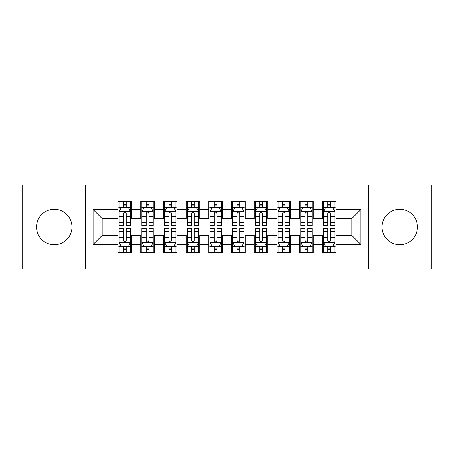 <?xml version="1.0" encoding="UTF-8"?>
<svg xmlns="http://www.w3.org/2000/svg" width="454" height="454" viewBox="0 0 454 454"><rect width="100%" height="100%" fill="white"/><g stroke="black" fill="none" stroke-linecap="round" stroke-linejoin="round"><path stroke-width="0.68" d="M399.747 209.294A17.706 17.706 0 0 0 382.041 227A17.706 17.706 0 0 0 399.747 244.706A17.706 17.706 0 0 0 417.453 227A17.706 17.706 0 0 0 399.747 209.294M54.253 209.294A17.706 17.706 0 0 0 36.547 227A17.706 17.706 0 0 0 54.253 244.706A17.706 17.706 0 0 0 71.959 227A17.706 17.706 0 0 0 54.253 209.294M368.421 268.995L431.3 268.995L431.3 185.005L368.421 185.005L368.421 268.995L85.579 268.995L85.579 185.005L22.7 185.005L22.7 268.995L85.579 268.995M368.421 185.005L85.579 185.005M93.07 244.479L93.07 209.521L118.04 209.521L118.04 218.601L102.15 218.601L102.15 235.399L93.07 244.479L118.04 244.479L118.04 252.537L131.66 252.537L131.66 244.479L140.74 244.479L140.74 252.537L154.36 252.537L154.36 244.479L163.44 244.479L163.44 252.537L177.06 252.537L177.06 244.479L186.14 244.479L186.14 252.537L199.76 252.537L199.76 244.479L208.84 244.479L208.84 252.537L222.46 252.537L222.46 244.479L231.54 244.479L231.54 252.537L245.16 252.537L245.16 244.479L254.24 244.479L254.24 252.537L267.86 252.537L267.86 244.479L276.94 244.479L276.94 252.537L290.56 252.537L290.56 244.479L299.64 244.479L299.64 252.537L313.26 252.537L313.26 244.479L322.34 244.479L322.34 252.537L335.96 252.537L335.96 235.399L351.85 235.399L351.85 218.601L335.96 218.601L335.96 209.521L360.93 209.521L360.93 244.479L335.96 244.479M335.96 209.521L335.96 201.463L322.34 201.463L322.34 209.521L313.26 209.521L313.26 201.463L299.64 201.463L299.64 209.521L290.56 209.521L290.56 201.463L276.94 201.463L276.94 209.521L267.86 209.521L267.86 201.463L254.24 201.463L254.24 209.521L245.16 209.521L245.16 201.463L231.54 201.463L231.54 209.521L222.46 209.521L222.46 201.463L208.84 201.463L208.84 209.521L199.76 209.521L199.76 201.463L186.14 201.463L186.14 209.521L177.06 209.521L177.06 201.463L163.44 201.463L163.44 209.521L154.36 209.521L154.36 201.463L140.74 201.463L140.74 209.521L131.66 209.521L131.66 201.463L118.04 201.463L118.04 209.521M313.26 244.479L313.26 235.399L322.34 235.399L322.34 244.479M360.93 209.521L351.85 218.601M290.56 244.479L290.56 235.399L299.64 235.399L299.64 244.479M322.34 209.521L322.34 218.601L313.26 218.601L313.26 209.521M267.86 244.479L267.86 235.399L276.94 235.399L276.94 244.479M299.64 209.521L299.64 218.601L290.56 218.601L290.56 209.521M245.16 244.479L245.16 235.399L254.24 235.399L254.24 244.479M276.94 209.521L276.94 218.601L267.86 218.601L267.86 209.521M222.46 244.479L222.46 235.399L231.54 235.399L231.54 244.479M254.24 209.521L254.24 218.601L245.16 218.601L245.16 209.521M199.76 244.479L199.76 235.399L208.84 235.399L208.84 244.479M231.54 209.521L231.54 218.601L222.46 218.601L222.46 209.521M177.06 244.479L177.06 235.399L186.14 235.399L186.14 244.479M208.84 209.521L208.84 218.601L199.76 218.601L199.76 209.521M154.36 244.479L154.36 235.399L163.44 235.399L163.44 244.479M186.14 209.521L186.14 218.601L177.06 218.601L177.06 209.521M131.66 244.479L131.66 235.399L140.74 235.399L140.74 244.479M163.44 209.521L163.44 218.601L154.36 218.601L154.36 209.521M102.15 235.399L118.04 235.399L118.04 244.479M140.74 209.521L140.74 218.601L131.66 218.601L131.66 209.521M322.34 207.137L323.475 207.137M334.825 207.137L335.96 207.137M299.64 207.137L300.775 207.137M312.125 207.137L313.26 207.137M276.94 207.137L278.075 207.137M289.425 207.137L290.56 207.137M254.24 207.137L255.375 207.137M266.725 207.137L267.86 207.137M231.54 207.137L232.675 207.137M244.025 207.137L245.16 207.137M208.84 207.137L209.975 207.137M221.325 207.137L222.46 207.137M186.14 207.137L187.275 207.137M198.625 207.137L199.76 207.137M163.44 207.137L164.575 207.137M175.925 207.137L177.06 207.137M140.74 207.137L141.875 207.137M153.225 207.137L154.36 207.137M118.04 207.137L119.175 207.137M130.525 207.137L131.66 207.137M118.04 246.863L119.175 246.863M130.525 246.863L131.66 246.863M140.74 246.863L141.875 246.863M153.225 246.863L154.36 246.863M163.44 246.863L164.575 246.863M175.925 246.863L177.06 246.863M186.14 246.863L187.275 246.863M198.625 246.863L199.76 246.863M208.84 246.863L209.975 246.863M221.325 246.863L222.46 246.863M231.54 246.863L232.675 246.863M244.025 246.863L245.16 246.863M254.24 246.863L255.375 246.863M266.725 246.863L267.86 246.863M276.94 246.863L278.075 246.863M289.425 246.863L290.56 246.863M299.64 246.863L300.775 246.863M312.125 246.863L313.26 246.863M322.34 246.863L323.475 246.863M334.825 246.863L335.96 246.863M93.07 209.521L102.15 218.601M351.85 235.399L360.93 244.479M126.212 204.413L123.488 204.413M130.525 222.795L126.212 222.795L126.212 225.638L130.525 225.638L130.525 211.791L128.255 207.251L121.445 207.251L119.175 211.791L119.175 225.638L123.488 225.638L123.488 222.795L119.175 222.795M119.175 211.791L119.175 201.463M130.525 211.791L130.525 201.463M123.488 207.251L123.488 201.463M126.212 201.463L126.212 207.251M126.212 222.795L126.212 213.493C125.304 211.746 124.396 211.746 123.488 213.493L123.488 222.795M126.212 207.137L123.488 207.137M123.488 249.587L126.212 249.587M119.175 231.205L123.488 231.205L123.488 228.362L119.175 228.362L119.175 242.209L121.445 246.749L128.255 246.749L130.525 242.209L130.525 228.362L126.212 228.362L126.212 231.205L130.525 231.205M130.525 242.209L130.525 252.537M119.175 242.209L119.175 252.537M126.212 246.749L126.212 252.537M123.488 252.537L123.488 246.749M123.488 231.205L123.488 240.507C124.396 242.254 125.304 242.254 126.212 240.507L126.212 231.205M123.488 246.863L126.212 246.863M148.912 204.413L146.188 204.413M153.225 222.795L148.912 222.795L148.912 225.638L153.225 225.638L153.225 211.791L150.955 207.251L144.145 207.251L141.875 211.791L141.875 225.638L146.188 225.638L146.188 222.795L141.875 222.795M141.875 211.791L141.875 201.463M153.225 211.791L153.225 201.463M146.188 207.251L146.188 201.463M148.912 201.463L148.912 207.251M148.912 222.795L148.912 213.493C148.004 211.746 147.096 211.746 146.188 213.493L146.188 222.795M148.912 207.137L146.188 207.137M171.612 204.413L168.888 204.413M175.925 222.795L171.612 222.795L171.612 225.638L175.925 225.638L175.925 211.791L173.655 207.251L166.845 207.251L164.575 211.791L164.575 225.638L168.888 225.638L168.888 222.795L164.575 222.795M164.575 211.791L164.575 201.463M175.925 211.791L175.925 201.463M168.888 207.251L168.888 201.463M171.612 201.463L171.612 207.251M171.612 222.795L171.612 213.493C170.704 211.746 169.796 211.746 168.888 213.493L168.888 222.795M171.612 207.137L168.888 207.137M146.188 249.587L148.912 249.587M141.875 231.205L146.188 231.205L146.188 228.362L141.875 228.362L141.875 242.209L144.145 246.749L150.955 246.749L153.225 242.209L153.225 228.362L148.912 228.362L148.912 231.205L153.225 231.205M153.225 242.209L153.225 252.537M141.875 242.209L141.875 252.537M148.912 246.749L148.912 252.537M146.188 252.537L146.188 246.749M146.188 231.205L146.188 240.507C147.096 242.254 148.004 242.254 148.912 240.507L148.912 231.205M146.188 246.863L148.912 246.863M168.888 249.587L171.612 249.587M164.575 231.205L168.888 231.205L168.888 228.362L164.575 228.362L164.575 242.209L166.845 246.749L173.655 246.749L175.925 242.209L175.925 228.362L171.612 228.362L171.612 231.205L175.925 231.205M175.925 242.209L175.925 252.537M164.575 242.209L164.575 252.537M171.612 246.749L171.612 252.537M168.888 252.537L168.888 246.749M168.888 231.205L168.888 240.507C169.796 242.254 170.704 242.254 171.612 240.507L171.612 231.205M168.888 246.863L171.612 246.863M194.312 204.413L191.588 204.413M198.625 222.795L194.312 222.795L194.312 225.638L198.625 225.638L198.625 211.791L196.355 207.251L189.545 207.251L187.275 211.791L187.275 225.638L191.588 225.638L191.588 222.795L187.275 222.795M187.275 211.791L187.275 201.463M198.625 211.791L198.625 201.463M191.588 207.251L191.588 201.463M194.312 201.463L194.312 207.251M194.312 222.795L194.312 213.493C193.404 211.746 192.496 211.746 191.588 213.493L191.588 222.795M194.312 207.137L191.588 207.137M217.012 204.413L214.288 204.413M221.325 222.795L217.012 222.795L217.012 225.638L221.325 225.638L221.325 211.791L219.055 207.251L212.245 207.251L209.975 211.791L209.975 225.638L214.288 225.638L214.288 222.795L209.975 222.795M209.975 211.791L209.975 201.463M221.325 211.791L221.325 201.463M214.288 207.251L214.288 201.463M217.012 201.463L217.012 207.251M217.012 222.795L217.012 213.493C216.104 211.746 215.196 211.746 214.288 213.493L214.288 222.795M217.012 207.137L214.288 207.137M191.588 249.587L194.312 249.587M187.275 231.205L191.588 231.205L191.588 228.362L187.275 228.362L187.275 242.209L189.545 246.749L196.355 246.749L198.625 242.209L198.625 228.362L194.312 228.362L194.312 231.205L198.625 231.205M198.625 242.209L198.625 252.537M187.275 242.209L187.275 252.537M194.312 246.749L194.312 252.537M191.588 252.537L191.588 246.749M191.588 231.205L191.588 240.507C192.496 242.254 193.404 242.254 194.312 240.507L194.312 231.205M191.588 246.863L194.312 246.863M214.288 249.587L217.012 249.587M209.975 231.205L214.288 231.205L214.288 228.362L209.975 228.362L209.975 242.209L212.245 246.749L219.055 246.749L221.325 242.209L221.325 228.362L217.012 228.362L217.012 231.205L221.325 231.205M221.325 242.209L221.325 252.537M209.975 242.209L209.975 252.537M217.012 246.749L217.012 252.537M214.288 252.537L214.288 246.749M214.288 231.205L214.288 240.507C215.196 242.254 216.104 242.254 217.012 240.507L217.012 231.205M214.288 246.863L217.012 246.863M239.712 204.413L236.988 204.413M244.025 222.795L239.712 222.795L239.712 225.638L244.025 225.638L244.025 211.791L241.755 207.251L234.945 207.251L232.675 211.791L232.675 225.638L236.988 225.638L236.988 222.795L232.675 222.795M232.675 211.791L232.675 201.463M244.025 211.791L244.025 201.463M236.988 207.251L236.988 201.463M239.712 201.463L239.712 207.251M239.712 222.795L239.712 213.493C238.804 211.746 237.896 211.746 236.988 213.493L236.988 222.795M239.712 207.137L236.988 207.137M236.988 249.587L239.712 249.587M232.675 231.205L236.988 231.205L236.988 228.362L232.675 228.362L232.675 242.209L234.945 246.749L241.755 246.749L244.025 242.209L244.025 228.362L239.712 228.362L239.712 231.205L244.025 231.205M244.025 242.209L244.025 252.537M232.675 242.209L232.675 252.537M239.712 246.749L239.712 252.537M236.988 252.537L236.988 246.749M236.988 231.205L236.988 240.507C237.896 242.254 238.804 242.254 239.712 240.507L239.712 231.205M236.988 246.863L239.712 246.863M262.412 204.413L259.688 204.413M266.725 222.795L262.412 222.795L262.412 225.638L266.725 225.638L266.725 211.791L264.455 207.251L257.645 207.251L255.375 211.791L255.375 225.638L259.688 225.638L259.688 222.795L255.375 222.795M255.375 211.791L255.375 201.463M266.725 211.791L266.725 201.463M259.688 207.251L259.688 201.463M262.412 201.463L262.412 207.251M262.412 222.795L262.412 213.493C261.504 211.746 260.596 211.746 259.688 213.493L259.688 222.795M262.412 207.137L259.688 207.137M259.688 249.587L262.412 249.587M255.375 231.205L259.688 231.205L259.688 228.362L255.375 228.362L255.375 242.209L257.645 246.749L264.455 246.749L266.725 242.209L266.725 228.362L262.412 228.362L262.412 231.205L266.725 231.205M266.725 242.209L266.725 252.537M255.375 242.209L255.375 252.537M262.412 246.749L262.412 252.537M259.688 252.537L259.688 246.749M259.688 231.205L259.688 240.507C260.596 242.254 261.504 242.254 262.412 240.507L262.412 231.205M259.688 246.863L262.412 246.863M285.112 204.413L282.388 204.413M289.425 222.795L285.112 222.795L285.112 225.638L289.425 225.638L289.425 211.791L287.155 207.251L280.345 207.251L278.075 211.791L278.075 225.638L282.388 225.638L282.388 222.795L278.075 222.795M278.075 211.791L278.075 201.463M289.425 211.791L289.425 201.463M282.388 207.251L282.388 201.463M285.112 201.463L285.112 207.251M285.112 222.795L285.112 213.493C284.204 211.746 283.296 211.746 282.388 213.493L282.388 222.795M285.112 207.137L282.388 207.137M282.388 249.587L285.112 249.587M278.075 231.205L282.388 231.205L282.388 228.362L278.075 228.362L278.075 242.209L280.345 246.749L287.155 246.749L289.425 242.209L289.425 228.362L285.112 228.362L285.112 231.205L289.425 231.205M289.425 242.209L289.425 252.537M278.075 242.209L278.075 252.537M285.112 246.749L285.112 252.537M282.388 252.537L282.388 246.749M282.388 231.205L282.388 240.507C283.296 242.254 284.204 242.254 285.112 240.507L285.112 231.205M282.388 246.863L285.112 246.863M307.812 204.413L305.088 204.413M312.125 222.795L307.812 222.795L307.812 225.638L312.125 225.638L312.125 211.791L309.855 207.251L303.045 207.251L300.775 211.791L300.775 225.638L305.088 225.638L305.088 222.795L300.775 222.795M300.775 211.791L300.775 201.463M312.125 211.791L312.125 201.463M305.088 207.251L305.088 201.463M307.812 201.463L307.812 207.251M307.812 222.795L307.812 213.493C306.904 211.746 305.996 211.746 305.088 213.493L305.088 222.795M307.812 207.137L305.088 207.137M305.088 249.587L307.812 249.587M300.775 231.205L305.088 231.205L305.088 228.362L300.775 228.362L300.775 242.209L303.045 246.749L309.855 246.749L312.125 242.209L312.125 228.362L307.812 228.362L307.812 231.205L312.125 231.205M312.125 242.209L312.125 252.537M300.775 242.209L300.775 252.537M307.812 246.749L307.812 252.537M305.088 252.537L305.088 246.749M305.088 231.205L305.088 240.507C305.996 242.254 306.904 242.254 307.812 240.507L307.812 231.205M305.088 246.863L307.812 246.863M330.512 204.413L327.788 204.413M334.825 222.795L330.512 222.795L330.512 225.638L334.825 225.638L334.825 211.791L332.555 207.251L325.745 207.251L323.475 211.791L323.475 225.638L327.788 225.638L327.788 222.795L323.475 222.795M323.475 211.791L323.475 201.463M334.825 211.791L334.825 201.463M327.788 207.251L327.788 201.463M330.512 201.463L330.512 207.251M330.512 222.795L330.512 213.493C329.604 211.746 328.696 211.746 327.788 213.493L327.788 222.795M330.512 207.137L327.788 207.137M327.788 249.587L330.512 249.587M323.475 231.205L327.788 231.205L327.788 228.362L323.475 228.362L323.475 242.209L325.745 246.749L332.555 246.749L334.825 242.209L334.825 228.362L330.512 228.362L330.512 231.205L334.825 231.205M334.825 242.209L334.825 252.537M323.475 242.209L323.475 252.537M330.512 246.749L330.512 252.537M327.788 252.537L327.788 246.749M327.788 231.205L327.788 240.507C328.696 242.254 329.604 242.254 330.512 240.507L330.512 231.205M327.788 246.863L330.512 246.863M130.468 211.678L119.232 211.678M119.175 207.523L121.309 207.523M128.391 207.523L130.525 207.523M123.488 216.706L119.175 216.706M130.525 216.706L126.212 216.706M126.212 205.861L123.488 205.861M119.232 242.322L130.468 242.322M130.525 246.477L128.391 246.477M121.309 246.477L119.175 246.477M126.212 237.294L130.525 237.294M119.175 237.294L123.488 237.294M123.488 248.139L126.212 248.139M153.168 211.678L141.932 211.678M141.875 207.523L144.009 207.523M151.091 207.523L153.225 207.523M146.188 216.706L141.875 216.706M153.225 216.706L148.912 216.706M148.912 205.861L146.188 205.861M175.868 211.678L164.632 211.678M164.575 207.523L166.709 207.523M173.791 207.523L175.925 207.523M168.888 216.706L164.575 216.706M175.925 216.706L171.612 216.706M171.612 205.861L168.888 205.861M141.932 242.322L153.168 242.322M153.225 246.477L151.091 246.477M144.009 246.477L141.875 246.477M148.912 237.294L153.225 237.294M141.875 237.294L146.188 237.294M146.188 248.139L148.912 248.139M164.632 242.322L175.868 242.322M175.925 246.477L173.791 246.477M166.709 246.477L164.575 246.477M171.612 237.294L175.925 237.294M164.575 237.294L168.888 237.294M168.888 248.139L171.612 248.139M198.568 211.678L187.332 211.678M187.275 207.523L189.409 207.523M196.491 207.523L198.625 207.523M191.588 216.706L187.275 216.706M198.625 216.706L194.312 216.706M194.312 205.861L191.588 205.861M221.268 211.678L210.032 211.678M209.975 207.523L212.109 207.523M219.191 207.523L221.325 207.523M214.288 216.706L209.975 216.706M221.325 216.706L217.012 216.706M217.012 205.861L214.288 205.861M187.332 242.322L198.568 242.322M198.625 246.477L196.491 246.477M189.409 246.477L187.275 246.477M194.312 237.294L198.625 237.294M187.275 237.294L191.588 237.294M191.588 248.139L194.312 248.139M210.032 242.322L221.268 242.322M221.325 246.477L219.191 246.477M212.109 246.477L209.975 246.477M217.012 237.294L221.325 237.294M209.975 237.294L214.288 237.294M214.288 248.139L217.012 248.139M243.968 211.678L232.732 211.678M232.675 207.523L234.809 207.523M241.891 207.523L244.025 207.523M236.988 216.706L232.675 216.706M244.025 216.706L239.712 216.706M239.712 205.861L236.988 205.861M232.732 242.322L243.968 242.322M244.025 246.477L241.891 246.477M234.809 246.477L232.675 246.477M239.712 237.294L244.025 237.294M232.675 237.294L236.988 237.294M236.988 248.139L239.712 248.139M266.668 211.678L255.432 211.678M255.375 207.523L257.509 207.523M264.591 207.523L266.725 207.523M259.688 216.706L255.375 216.706M266.725 216.706L262.412 216.706M262.412 205.861L259.688 205.861M255.432 242.322L266.668 242.322M266.725 246.477L264.591 246.477M257.509 246.477L255.375 246.477M262.412 237.294L266.725 237.294M255.375 237.294L259.688 237.294M259.688 248.139L262.412 248.139M289.368 211.678L278.132 211.678M278.075 207.523L280.209 207.523M287.291 207.523L289.425 207.523M282.388 216.706L278.075 216.706M289.425 216.706L285.112 216.706M285.112 205.861L282.388 205.861M278.132 242.322L289.368 242.322M289.425 246.477L287.291 246.477M280.209 246.477L278.075 246.477M285.112 237.294L289.425 237.294M278.075 237.294L282.388 237.294M282.388 248.139L285.112 248.139M312.068 211.678L300.832 211.678M300.775 207.523L302.909 207.523M309.991 207.523L312.125 207.523M305.088 216.706L300.775 216.706M312.125 216.706L307.812 216.706M307.812 205.861L305.088 205.861M300.832 242.322L312.068 242.322M312.125 246.477L309.991 246.477M302.909 246.477L300.775 246.477M307.812 237.294L312.125 237.294M300.775 237.294L305.088 237.294M305.088 248.139L307.812 248.139M334.768 211.678L323.532 211.678M323.475 207.523L325.609 207.523M332.691 207.523L334.825 207.523M327.788 216.706L323.475 216.706M334.825 216.706L330.512 216.706M330.512 205.861L327.788 205.861M323.532 242.322L334.768 242.322M334.825 246.477L332.691 246.477M325.609 246.477L323.475 246.477M330.512 237.294L334.825 237.294M323.475 237.294L327.788 237.294M327.788 248.139L330.512 248.139"/></g></svg>

